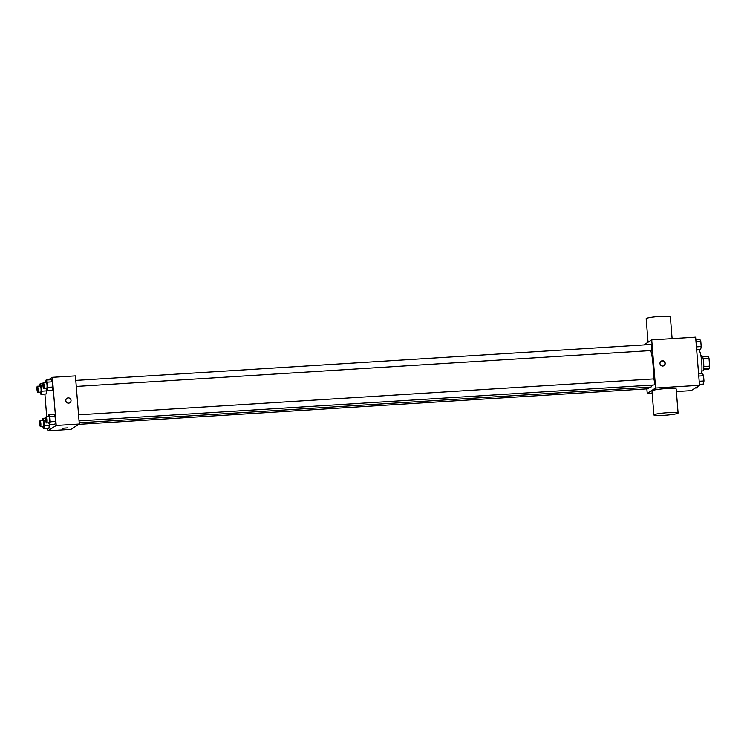 <?xml version="1.0" encoding="UTF-8"?>
<svg xmlns="http://www.w3.org/2000/svg" width="747" height="747" viewBox="0 0 747 747"><rect width="100%" height="100%" fill="white"/><g stroke="black" fill="none" stroke-linecap="round" stroke-linejoin="round"><path stroke-width="1.12" d="M703.16 358.803L709.024 358.439A7.209 1.298 -93.6 0 0 708.483 356.524L702.656 356.879M709.024 358.439L709.65 366.161A7.209 1.298 -93.6 0 1 709.445 368.56L708.109 369.41L703.459 369.709M703.767 366.525L709.65 366.161M703.599 368.925L709.445 368.56M700.919 355.833L701.863 355.768A7.582 1.363 86.4 0 1 703.646 362.5A7.582 1.363 86.4 0 1 702.815 370.904L701.872 370.97M701.61 373.724A13.651 2.456 -93.6 0 0 701.358 358.625A13.651 2.456 -93.6 0 0 698.51 349.904L696.68 350.016M643.839 344.927L651.72 339.894L695.644 337.149L699.519 385.303L691.162 390.644L676.371 391.568M651.72 339.894L655.595 388.038L699.519 385.303M662.804 366.039A2.652 2.596 -122.6 0 1 661.16 361.175A2.652 2.596 -122.6 0 1 664.783 362.015A2.652 2.596 -122.6 0 1 662.804 366.039M79.201 422.802L650.749 387.105A20.505 3.688 -93.6 0 0 651.113 386.983A20.505 3.688 -93.6 0 0 652.187 385.088M653.167 378.944A20.505 3.688 -93.6 0 0 650.786 350.576M655.595 388.038L647.229 393.389L646.865 388.87M76.278 386.451L651.272 350.548A3.035 0.542 -93.6 0 0 651.319 350.53A3.035 0.542 -93.6 0 0 651.608 347.336A3.035 0.542 -93.6 0 0 650.889 344.488L75.792 380.41M79.051 420.878L654.036 384.966A3.035 0.542 -93.6 0 0 654.092 384.948A3.035 0.542 -93.6 0 0 654.381 381.754A3.035 0.542 -93.6 0 0 653.662 378.916L78.566 414.828M648.433 387.254A3.035 0.542 86.4 0 1 648.06 388.795L78.818 424.343M647.229 393.389L652.15 393.081M653.914 414.968L651.972 390.896A12.129 1.186 -4.6 0 1 652.159 390.672A12.129 1.186 -4.6 0 1 665.073 388.664A12.129 1.186 -4.6 0 1 676.166 388.954L678.099 413.026A12.129 1.186 -4.6 0 1 666.1 415.173A12.129 1.186 -4.6 0 1 653.914 414.968A12.129 1.186 -4.6 0 1 654.092 414.744A12.129 1.186 -4.6 0 1 667.006 412.736A12.129 1.186 -4.6 0 1 678.099 413.026M672.113 338.624L670.348 316.728A12.129 1.186 175.4 0 0 658.163 316.523A12.129 1.186 175.4 0 0 646.164 318.68L648.06 342.238M661.03 361.259A2.652 2.596 -122.6 0 1 664.513 362.183A2.652 2.596 -122.6 0 1 663.887 365.722M48.284 379.924L52.346 377.328L75.428 375.881L79.303 424.035L70.937 429.376L47.864 430.823L47.668 428.489M52.346 377.328L56.221 425.473L79.303 424.035M68.64 403.147A2.652 2.596 -122.6 0 1 67.006 398.282A2.652 2.596 -122.6 0 1 70.62 399.122A2.652 2.596 -122.6 0 1 68.64 403.147M46.641 389.915L46.146 393.986L46.641 389.915M54.055 414.165L55.054 416.266L55.474 421.476L54.895 424.585L55.474 421.476L55.054 416.266L54.055 414.165L48.844 414.492L49.844 416.593L50.264 421.803L49.685 424.912L48.686 422.774M44.475 382.361L45.81 381.502M46.734 416.817L44.904 394.061M56.221 425.473L47.864 430.823M51.291 379.737L52.281 381.838L52.701 387.058L52.131 390.158L52.701 387.058L52.281 381.838L51.291 379.737L46.081 380.064L47.07 382.165L47.491 387.376L46.912 390.485L45.922 388.347M49.414 424.343L48.919 428.414L49.414 424.343M62.272 428.264L67.529 427.882L62.272 428.264M67.529 427.882L62.234 428.311M67.006 398.282A2.652 2.596 -122.6 0 1 70.62 399.122A2.652 2.596 -122.6 0 1 69.863 402.754M42.458 420.533L42.868 418.311L43.858 420.412L44.278 425.631L43.709 428.731L42.71 426.602M40.497 426.733L43.475 426.546A3.035 0.542 -93.6 0 0 43.531 426.528A3.035 0.542 -93.6 0 0 43.821 423.334A3.035 0.542 -93.6 0 0 43.102 420.496L40.123 420.682A3.035 0.542 -93.6 0 0 39.768 423.745A3.035 0.542 -93.6 0 0 40.497 426.733A3.035 0.542 -93.6 0 0 40.553 426.714A3.035 0.542 -93.6 0 0 40.842 423.521A3.035 0.542 -93.6 0 0 40.123 420.682M42.868 418.311L45.735 418.133M43.858 420.412L45.772 420.3M44.278 425.631L49.489 425.304M43.709 428.731L48.919 428.414M39.684 386.106L40.095 383.883L41.094 385.994L41.515 391.204L40.936 394.313L39.936 392.175M37.723 392.315L40.702 392.128A3.035 0.542 -93.6 0 0 40.758 392.11A3.035 0.542 -93.6 0 0 41.048 388.916A3.035 0.542 -93.6 0 0 40.329 386.068L37.35 386.255A3.035 0.542 -93.6 0 0 36.995 389.318A3.035 0.542 -93.6 0 0 37.723 392.315A3.035 0.542 -93.6 0 0 37.78 392.296A3.035 0.542 -93.6 0 0 38.069 389.103A3.035 0.542 -93.6 0 0 37.35 386.255M40.095 383.883L42.971 383.706M41.094 385.994L42.999 385.872M41.515 391.204L46.725 390.877M40.936 394.313L46.146 393.986M48.434 416.714L48.844 414.492M46.473 422.914L49.451 422.727A3.035 0.542 -93.6 0 0 49.507 422.709A3.035 0.542 -93.6 0 0 49.797 419.515A3.035 0.542 -93.6 0 0 49.078 416.677L46.099 416.863A3.035 0.542 -93.6 0 0 45.744 419.917A3.035 0.542 -93.6 0 0 46.473 422.914A3.035 0.542 -93.6 0 0 46.529 422.895A3.035 0.542 -93.6 0 0 46.818 419.702A3.035 0.542 -93.6 0 0 46.099 416.863M49.844 416.593L55.054 416.266M50.264 421.803L55.474 421.476M49.685 424.912L54.895 424.585M45.67 382.287L46.081 380.064M43.709 388.487L46.688 388.3A3.035 0.542 -93.6 0 0 46.734 388.281A3.035 0.542 -93.6 0 0 47.033 385.088A3.035 0.542 -93.6 0 0 46.305 382.249L43.326 382.436A3.035 0.542 -93.6 0 0 42.971 385.499A3.035 0.542 -93.6 0 0 43.709 388.487A3.035 0.542 -93.6 0 0 43.765 388.468A3.035 0.542 -93.6 0 0 44.054 385.275A3.035 0.542 -93.6 0 0 43.326 382.436M47.07 382.165L52.281 381.838M47.491 387.376L52.701 387.058M46.912 390.485L52.131 390.158M697.698 386.46L697.427 387.908L695.224 388.048M698.604 373.911L702.572 373.659L703.562 375.769L703.982 380.979L703.413 384.089L699.444 384.332M698.781 376.068L703.562 375.769M699.201 381.278L703.982 380.979M695.831 339.483L699.799 339.231L700.798 341.342L701.209 346.552L700.639 349.661L696.671 349.904M696.008 341.64L700.798 341.342M696.428 346.851L701.209 346.552"/></g></svg>
